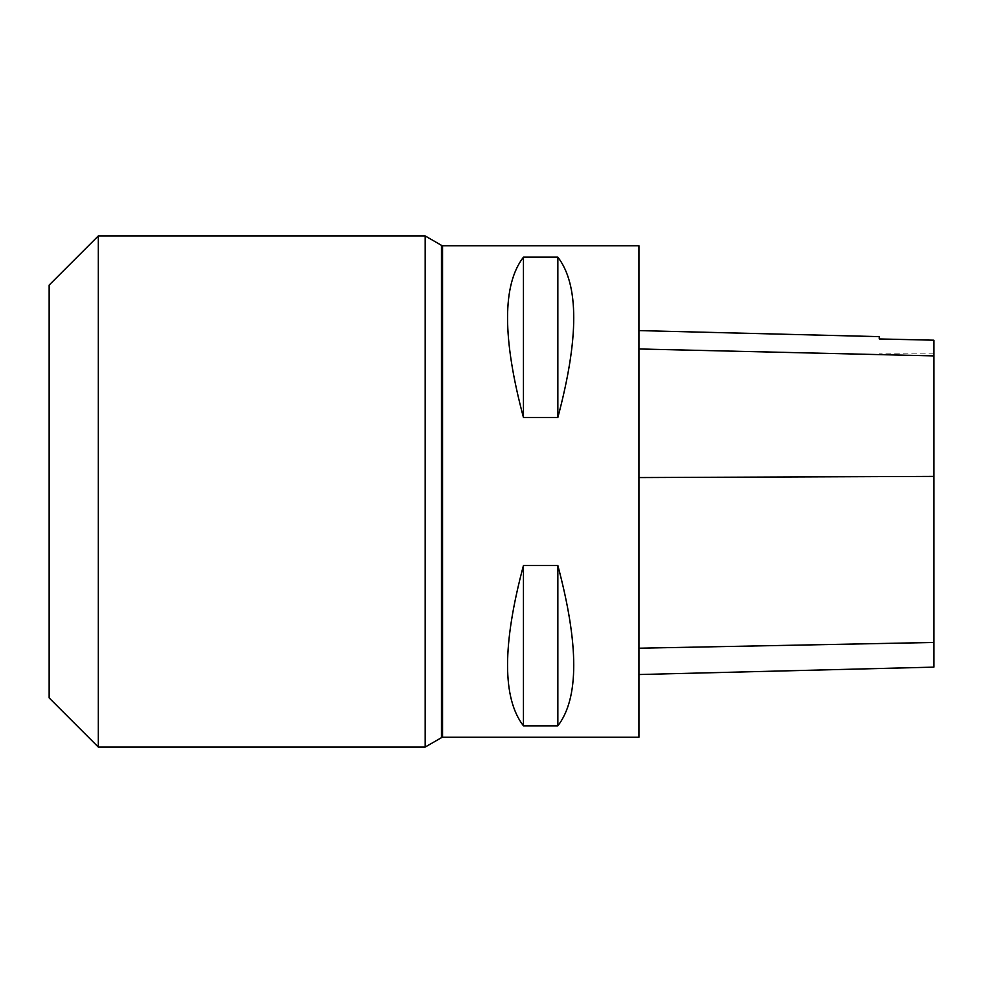 <?xml version="1.0" encoding="UTF-8"?>
<svg xmlns="http://www.w3.org/2000/svg" width="983" height="983" viewBox="0 0 983 983"><rect width="100%" height="100%" fill="white"/><g stroke="black" fill="none" stroke-linecap="round" stroke-linejoin="round"><path stroke-width="0.74" stroke-dasharray="4.92 3.69" d="M638.95 245.75L638.95 737.25M442.534 737.25L442.534 245.75M523.447 725.835L557.852 725.835C579.036 698.335 579.036 644.897 557.852 565.52L523.447 565.52C502.264 644.897 502.264 698.335 523.447 725.835L523.447 565.52M523.447 417.48L557.852 417.48C579.036 338.103 579.036 284.665 557.852 257.165L523.447 257.165C502.264 284.665 502.264 338.103 523.447 417.48L523.447 257.165M638.95 477.505L638.95 674.535L638.95 330.595L638.95 477.505L933.85 476.337L933.85 667.125M879.293 338.963L879.293 336.641M933.85 340.192L933.85 476.337M557.852 257.165L557.852 417.48M557.852 565.52L557.852 725.835M425.16 747.08L425.16 235.92M49.15 697.93L49.15 285.07M98.3 747.08L98.3 235.92M933.85 642.563L638.95 648.325M933.85 355.723L638.95 348.805M441.441 245.32L441.441 737.68M933.85 353.88L879.293 353.88"/><path stroke-width="1.47" d="M442.534 737.25L638.95 737.25L638.95 245.75L442.534 245.75L442.534 737.25L441.441 737.68L441.441 245.32L425.16 235.92L425.16 747.08L441.441 737.68M523.447 257.165L557.852 257.165C579.036 284.665 579.036 338.103 557.852 417.48L523.447 417.48C502.264 338.103 502.264 284.665 523.447 257.165L523.447 417.48M523.447 565.52L557.852 565.52C579.036 644.897 579.036 698.335 557.852 725.835L523.447 725.835C502.264 698.335 502.264 644.897 523.447 565.52L523.447 725.835M638.95 674.535L933.85 667.125L933.85 340.192L879.293 338.951L933.85 340.192M638.95 330.595L879.293 336.641L879.293 338.951M557.852 725.835L557.852 565.52M557.852 417.48L557.852 257.165M98.3 747.08L98.3 235.92L49.15 285.07L49.15 697.93L98.3 747.08L425.16 747.08M933.85 642.464L638.95 648.215M933.85 476.399L638.95 477.566M933.85 355.895L638.95 348.977M98.3 235.92L425.16 235.92M442.534 245.75L441.441 245.32"/></g></svg>
